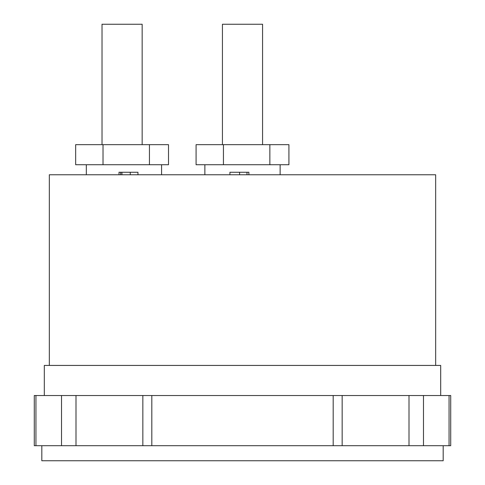 <?xml version="1.0" encoding="UTF-8"?>
<svg xmlns="http://www.w3.org/2000/svg" width="485" height="485" viewBox="0 0 485 485"><rect width="100%" height="100%" fill="white"/><g stroke="black" fill="none" stroke-linecap="round" stroke-linejoin="round"><path stroke-width="0.73" d="M49.337 365.423L49.337 174.77L435.663 174.77L435.663 365.423M35.945 445.697L34.283 445.697L34.283 395.524L450.717 395.524L450.717 445.697L35.945 445.697L35.945 395.524M443.187 445.697L443.187 460.75L41.813 460.75L41.813 445.697M44.317 395.524L44.317 365.423L440.683 365.423L440.683 395.524M204.87 164.73L204.87 174.77M86.318 164.73L86.318 174.77M223.433 164.73L223.433 144.663L196.079 144.663L196.079 164.73L288.921 164.73L288.921 144.663L269.86 144.663L269.86 164.73M223.433 144.663L269.86 144.663M222.433 144.663L222.433 24.25L262.567 24.25L262.567 144.663M103.02 164.73L103.02 144.663L75.666 144.663L75.666 164.73L168.507 164.73L168.507 144.663L149.441 144.663L149.441 164.73M103.02 144.663L149.441 144.663M102.02 144.663L102.02 24.25L142.153 24.25L142.153 144.663M248.872 174.77L248.872 172.26L229.926 172.26L229.926 174.77M246.998 172.26L246.998 174.77M239.596 172.26L239.596 174.77M137.964 174.77L137.964 172.26L119.019 172.26L119.019 174.77M120.68 172.26L120.68 174.77M121.941 172.26L121.941 174.77M130.265 172.26L130.265 174.77M409.007 445.697L409.007 395.524M423.472 445.697L423.472 395.524M342.155 445.697L342.155 395.524M333.189 445.697L333.189 395.524M151.811 445.697L151.811 395.524M449.055 445.697L449.055 395.524M61.528 445.697L61.528 395.524M75.993 445.697L75.993 395.524M142.845 445.697L142.845 395.524M280.13 164.73L280.13 174.77M161.578 164.73L161.578 174.77"/></g></svg>
